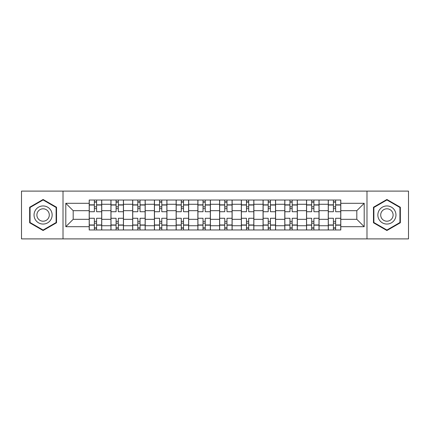 <?xml version="1.0" encoding="UTF-8"?>
<svg xmlns="http://www.w3.org/2000/svg" width="430" height="430" viewBox="0 0 430 430"><rect width="100%" height="100%" fill="white"/><g stroke="black" fill="none" stroke-linecap="round" stroke-linejoin="round"><path stroke-width="0.64" d="M366.983 238.892L408.5 238.892L408.5 191.108L21.5 191.108L21.5 238.892L366.983 238.892L366.983 191.108M110.935 229.975L110.935 204.272L101.743 204.272L101.743 229.975M101.743 204.272L101.743 200.025M110.935 204.272L110.935 200.025M123.474 200.025L123.474 229.975M132.671 229.975L132.671 200.025M145.206 200.025L145.206 229.975M154.402 229.975L154.402 200.025M166.937 200.025L166.937 229.975M176.133 229.975L176.133 200.025M188.673 200.025L188.673 229.975M197.864 229.975L197.864 200.025M210.404 200.025L210.404 229.975M219.596 229.975L219.596 200.025M232.135 200.025L232.135 229.975M241.327 229.975L241.327 200.025M253.867 200.025L253.867 229.975M263.063 229.975L263.063 200.025M275.598 200.025L275.598 229.975M284.794 229.975L284.794 200.025M297.329 200.025L297.329 229.975M306.525 229.975L306.525 200.025M319.065 200.025L319.065 229.975M328.257 229.975L328.257 200.025M328.257 219.316L319.065 219.316M306.525 219.316L297.329 219.316M284.794 219.316L275.598 219.316M263.063 219.316L253.867 219.316M241.327 219.316L232.135 219.316M219.596 219.316L210.404 219.316M197.864 219.316L188.673 219.316M176.133 219.316L166.937 219.316M154.402 219.316L145.206 219.316M132.671 219.316L123.474 219.316M110.935 219.316L101.743 219.316M328.257 210.684L319.065 210.684M306.525 210.684L297.329 210.684M284.794 210.684L275.598 210.684M263.063 210.684L253.867 210.684M241.327 210.684L232.135 210.684M219.596 210.684L210.404 210.684M197.864 210.684L188.673 210.684M176.133 210.684L166.937 210.684M154.402 210.684L145.206 210.684M132.671 210.684L123.474 210.684M110.935 210.684L101.743 210.684M73.186 219.316L89.204 219.316L89.204 210.684L73.186 210.684L73.186 219.316L65.801 226.701L65.801 203.299L89.204 203.299L89.204 210.684M340.796 210.684L340.796 219.316L356.814 219.316L356.814 210.684L340.796 210.684L340.796 200.025L89.204 200.025L89.204 203.299M340.796 203.299L364.199 203.299L364.199 226.701L340.796 226.701L340.796 219.316M89.204 219.316L89.204 229.975L340.796 229.975L340.796 226.701M89.204 226.701L65.801 226.701M63.016 238.892L63.016 191.108M56.534 207.238L43.091 199.477L29.648 207.238L29.648 222.761L43.091 230.523L56.534 222.761L56.534 207.238M400.351 207.238L386.909 199.477L373.466 207.238L373.466 222.761L386.909 230.523L400.351 222.761L400.351 207.238M96.589 227.884L94.358 227.884M94.358 202.116L96.589 202.116M118.32 227.884L116.089 227.884M116.089 202.116L118.32 202.116M140.051 227.884L137.82 227.884M137.82 202.116L140.051 202.116M161.782 227.884L159.557 227.884M159.557 202.116L161.782 202.116M183.519 227.884L181.288 227.884M181.288 202.116L183.519 202.116M205.25 227.884L203.019 227.884M203.019 202.116L205.25 202.116M226.981 227.884L224.75 227.884M224.75 202.116L226.981 202.116M248.712 227.884L246.481 227.884M246.481 202.116L248.712 202.116M270.443 227.884L268.218 227.884M268.218 202.116L270.443 202.116M292.18 227.884L289.949 227.884M289.949 202.116L292.18 202.116M313.911 227.884L311.68 227.884M311.68 202.116L313.911 202.116M335.642 227.884L333.411 227.884M333.411 202.116L335.642 202.116M65.801 203.299L73.186 210.684M356.814 219.316L364.199 226.701M356.814 210.684L364.199 203.299M101.673 229.975L101.673 211.727L96.589 211.727L96.589 200.025M94.358 200.025L94.358 211.727L89.273 211.727L89.273 200.025M101.673 211.727L101.673 200.025M89.273 229.975L89.273 218.273L94.358 218.273L94.358 229.975M96.589 229.975L96.589 218.273L101.673 218.273M94.358 208.663L96.589 208.663M89.273 218.273L89.273 211.727M96.589 221.337L94.358 221.337M96.589 228.163L94.358 228.163M94.358 223.149L96.589 223.149M96.589 206.851L94.358 206.851M94.358 201.837L96.589 201.837M35.249 219.526A9.057 9.057 0 0 0 47.622 222.842A9.057 9.057 0 0 0 50.934 210.474A9.057 9.057 0 0 0 38.566 207.158A9.057 9.057 0 0 0 35.249 219.526M37.722 218.101A6.197 6.197 0 0 0 46.193 220.37A6.197 6.197 0 0 0 48.461 211.899A6.197 6.197 0 0 0 39.995 209.63A6.197 6.197 0 0 0 37.722 218.101M43.091 199.961L56.12 207.48L56.12 222.52L43.091 230.039L30.068 222.52L30.068 207.48L43.091 199.961M379.066 219.526A9.057 9.057 0 0 0 391.434 222.842A9.057 9.057 0 0 0 394.751 210.474A9.057 9.057 0 0 0 382.377 207.158A9.057 9.057 0 0 0 379.066 219.526M381.539 218.101A6.197 6.197 0 0 0 390.005 220.37A6.197 6.197 0 0 0 392.278 211.899A6.197 6.197 0 0 0 383.807 209.63A6.197 6.197 0 0 0 381.539 218.101M386.909 199.961L399.932 207.48L399.932 222.52L386.909 230.039L373.88 222.52L373.88 207.48L386.909 199.961M123.405 229.975L123.405 211.727L118.32 211.727L118.32 200.025M116.089 200.025L116.089 211.727L111.005 211.727L111.005 200.025M123.405 211.727L123.405 200.025M111.005 229.975L111.005 218.273L116.089 218.273L116.089 229.975M118.32 229.975L118.32 218.273L123.405 218.273M116.089 208.663L118.32 208.663M111.005 218.273L111.005 211.727M118.32 221.337L116.089 221.337M118.32 228.163L116.089 228.163M116.089 223.149L118.32 223.149M118.32 206.851L116.089 206.851M116.089 201.837L118.32 201.837M145.136 229.975L145.136 211.727L140.051 211.727L140.051 200.025M137.82 200.025L137.82 211.727L132.736 211.727L132.736 200.025M145.136 211.727L145.136 200.025M132.736 229.975L132.736 218.273L137.82 218.273L137.82 229.975M140.051 229.975L140.051 218.273L145.136 218.273M137.82 208.663L140.051 208.663M132.736 218.273L132.736 211.727M140.051 221.337L137.82 221.337M140.051 228.163L137.82 228.163M137.82 223.149L140.051 223.149M140.051 206.851L137.82 206.851M137.82 201.837L140.051 201.837M166.867 229.975L166.867 211.727L161.782 211.727L161.782 200.025M159.557 200.025L159.557 211.727L154.472 211.727L154.472 200.025M166.867 211.727L166.867 200.025M154.472 229.975L154.472 218.273L159.557 218.273L159.557 229.975M161.782 229.975L161.782 218.273L166.867 218.273M159.557 208.663L161.782 208.663M154.472 218.273L154.472 211.727M161.782 221.337L159.557 221.337M161.782 228.163L159.557 228.163M159.557 223.149L161.782 223.149M161.782 206.851L159.557 206.851M159.557 201.837L161.782 201.837M188.603 229.975L188.603 211.727L183.519 211.727L183.519 200.025M181.288 200.025L181.288 211.727L176.203 211.727L176.203 200.025M188.603 211.727L188.603 200.025M176.203 229.975L176.203 218.273L181.288 218.273L181.288 229.975M183.519 229.975L183.519 218.273L188.603 218.273M181.288 208.663L183.519 208.663M176.203 218.273L176.203 211.727M183.519 221.337L181.288 221.337M183.519 228.163L181.288 228.163M181.288 223.149L183.519 223.149M183.519 206.851L181.288 206.851M181.288 201.837L183.519 201.837M210.334 229.975L210.334 211.727L205.25 211.727L205.25 200.025M203.019 200.025L203.019 211.727L197.934 211.727L197.934 200.025M210.334 211.727L210.334 200.025M197.934 229.975L197.934 218.273L203.019 218.273L203.019 229.975M205.25 229.975L205.25 218.273L210.334 218.273M203.019 208.663L205.25 208.663M197.934 218.273L197.934 211.727M205.25 221.337L203.019 221.337M205.25 228.163L203.019 228.163M203.019 223.149L205.25 223.149M205.25 206.851L203.019 206.851M203.019 201.837L205.25 201.837M232.066 229.975L232.066 211.727L226.981 211.727L226.981 200.025M224.75 200.025L224.75 211.727L219.666 211.727L219.666 200.025M232.066 211.727L232.066 200.025M219.666 229.975L219.666 218.273L224.75 218.273L224.75 229.975M226.981 229.975L226.981 218.273L232.066 218.273M224.75 208.663L226.981 208.663M219.666 218.273L219.666 211.727M226.981 221.337L224.75 221.337M226.981 228.163L224.75 228.163M224.75 223.149L226.981 223.149M226.981 206.851L224.75 206.851M224.75 201.837L226.981 201.837M253.797 229.975L253.797 211.727L248.712 211.727L248.712 200.025M246.481 200.025L246.481 211.727L241.397 211.727L241.397 200.025M253.797 211.727L253.797 200.025M241.397 229.975L241.397 218.273L246.481 218.273L246.481 229.975M248.712 229.975L248.712 218.273L253.797 218.273M246.481 208.663L248.712 208.663M241.397 218.273L241.397 211.727M248.712 221.337L246.481 221.337M248.712 228.163L246.481 228.163M246.481 223.149L248.712 223.149M248.712 206.851L246.481 206.851M246.481 201.837L248.712 201.837M275.528 229.975L275.528 211.727L270.443 211.727L270.443 200.025M268.218 200.025L268.218 211.727L263.133 211.727L263.133 200.025M275.528 211.727L275.528 200.025M263.133 229.975L263.133 218.273L268.218 218.273L268.218 229.975M270.443 229.975L270.443 218.273L275.528 218.273M268.218 208.663L270.443 208.663M263.133 218.273L263.133 211.727M270.443 221.337L268.218 221.337M270.443 228.163L268.218 228.163M268.218 223.149L270.443 223.149M270.443 206.851L268.218 206.851M268.218 201.837L270.443 201.837M297.264 229.975L297.264 211.727L292.18 211.727L292.18 200.025M289.949 200.025L289.949 211.727L284.864 211.727L284.864 200.025M297.264 211.727L297.264 200.025M284.864 229.975L284.864 218.273L289.949 218.273L289.949 229.975M292.18 229.975L292.18 218.273L297.264 218.273M289.949 208.663L292.18 208.663M284.864 218.273L284.864 211.727M292.18 221.337L289.949 221.337M292.18 228.163L289.949 228.163M289.949 223.149L292.18 223.149M292.18 206.851L289.949 206.851M289.949 201.837L292.18 201.837M318.995 229.975L318.995 211.727L313.911 211.727L313.911 200.025M311.68 200.025L311.68 211.727L306.595 211.727L306.595 200.025M318.995 211.727L318.995 200.025M306.595 229.975L306.595 218.273L311.68 218.273L311.68 229.975M313.911 229.975L313.911 218.273L318.995 218.273M311.68 208.663L313.911 208.663M306.595 218.273L306.595 211.727M313.911 221.337L311.68 221.337M313.911 228.163L311.68 228.163M311.68 223.149L313.911 223.149M313.911 206.851L311.68 206.851M311.68 201.837L313.911 201.837M340.727 229.975L340.727 211.727L335.642 211.727L335.642 200.025M333.411 200.025L333.411 211.727L328.327 211.727L328.327 200.025M340.727 211.727L340.727 200.025M328.327 229.975L328.327 218.273L333.411 218.273L333.411 229.975M335.642 229.975L335.642 218.273L340.727 218.273M333.411 208.663L335.642 208.663M328.327 218.273L328.327 211.727M335.642 221.337L333.411 221.337M335.642 228.163L333.411 228.163M333.411 223.149L335.642 223.149M335.642 206.851L333.411 206.851M333.411 201.837L335.642 201.837M306.525 204.272L297.329 204.272M284.794 204.272L275.598 204.272M263.063 204.272L253.867 204.272M241.327 204.272L232.135 204.272M219.596 204.272L210.404 204.272M197.864 204.272L188.673 204.272M176.133 204.272L166.937 204.272M154.402 204.272L145.206 204.272M132.671 204.272L123.474 204.272M328.257 204.272L319.065 204.272M306.525 225.728L297.329 225.728M284.794 225.728L275.598 225.728M263.063 225.728L253.867 225.728M241.327 225.728L232.135 225.728M219.596 225.728L210.404 225.728M197.864 225.728L188.673 225.728M176.133 225.728L166.937 225.728M154.402 225.728L145.206 225.728M132.671 225.728L123.474 225.728M110.935 225.728L101.743 225.728M328.257 225.728L319.065 225.728M101.673 204.83L96.589 204.83M94.358 204.83L89.273 204.83M94.358 205.019L89.273 205.019M94.358 224.981L89.273 224.981M94.358 225.169L89.273 225.169M101.673 225.169L96.589 225.169M101.673 205.019L96.589 205.019M101.673 224.981L96.589 224.981M123.405 204.83L118.32 204.83M116.089 204.83L111.005 204.83M116.089 205.019L111.005 205.019M116.089 224.981L111.005 224.981M116.089 225.169L111.005 225.169M123.405 225.169L118.32 225.169M123.405 205.019L118.32 205.019M123.405 224.981L118.32 224.981M145.136 204.83L140.051 204.83M137.82 204.83L132.736 204.83M137.82 205.019L132.736 205.019M137.82 224.981L132.736 224.981M137.82 225.169L132.736 225.169M145.136 225.169L140.051 225.169M145.136 205.019L140.051 205.019M145.136 224.981L140.051 224.981M166.867 204.83L161.782 204.83M159.557 204.83L154.472 204.83M159.557 205.019L154.472 205.019M159.557 224.981L154.472 224.981M159.557 225.169L154.472 225.169M166.867 225.169L161.782 225.169M166.867 205.019L161.782 205.019M166.867 224.981L161.782 224.981M188.603 204.83L183.519 204.83M181.288 204.83L176.203 204.83M181.288 205.019L176.203 205.019M181.288 224.981L176.203 224.981M181.288 225.169L176.203 225.169M188.603 225.169L183.519 225.169M188.603 205.019L183.519 205.019M188.603 224.981L183.519 224.981M210.334 204.83L205.25 204.83M203.019 204.83L197.934 204.83M203.019 205.019L197.934 205.019M203.019 224.981L197.934 224.981M203.019 225.169L197.934 225.169M210.334 225.169L205.25 225.169M210.334 205.019L205.25 205.019M210.334 224.981L205.25 224.981M232.066 204.83L226.981 204.83M224.75 204.83L219.666 204.83M224.75 205.019L219.666 205.019M224.75 224.981L219.666 224.981M224.75 225.169L219.666 225.169M232.066 225.169L226.981 225.169M232.066 205.019L226.981 205.019M232.066 224.981L226.981 224.981M253.797 204.83L248.712 204.83M246.481 204.83L241.397 204.83M246.481 205.019L241.397 205.019M246.481 224.981L241.397 224.981M246.481 225.169L241.397 225.169M253.797 225.169L248.712 225.169M253.797 205.019L248.712 205.019M253.797 224.981L248.712 224.981M275.528 204.83L270.443 204.83M268.218 204.83L263.133 204.83M268.218 205.019L263.133 205.019M268.218 224.981L263.133 224.981M268.218 225.169L263.133 225.169M275.528 225.169L270.443 225.169M275.528 205.019L270.443 205.019M275.528 224.981L270.443 224.981M297.264 204.83L292.18 204.83M289.949 204.83L284.864 204.83M289.949 205.019L284.864 205.019M289.949 224.981L284.864 224.981M289.949 225.169L284.864 225.169M297.264 225.169L292.18 225.169M297.264 205.019L292.18 205.019M297.264 224.981L292.18 224.981M318.995 204.83L313.911 204.83M311.68 204.83L306.595 204.83M311.68 205.019L306.595 205.019M311.68 224.981L306.595 224.981M311.68 225.169L306.595 225.169M318.995 225.169L313.911 225.169M318.995 205.019L313.911 205.019M318.995 224.981L313.911 224.981M340.727 204.83L335.642 204.83M333.411 204.83L328.327 204.83M333.411 205.019L328.327 205.019M333.411 224.981L328.327 224.981M333.411 225.169L328.327 225.169M340.727 225.169L335.642 225.169M340.727 205.019L335.642 205.019M340.727 224.981L335.642 224.981"/></g></svg>
